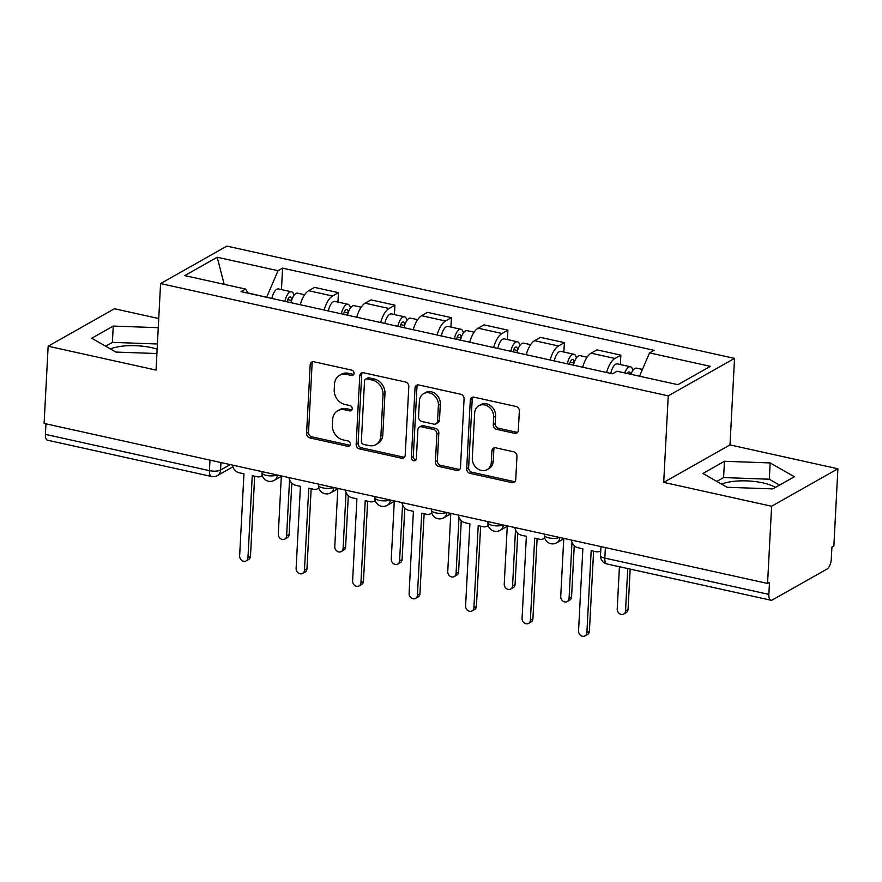 <?xml version="1.0" encoding="UTF-8"?>
<svg xmlns="http://www.w3.org/2000/svg" width="882" height="882" viewBox="0 0 882 882"><rect width="100%" height="100%" fill="white"/><g stroke="black" fill="none" stroke-linecap="round" stroke-linejoin="round"><path stroke-width="1.32" d="M354.046 373.34A2.822 2.381 -119.5 0 0 351.697 370.131L313.937 361.774A4.035 3.396 -119.5 0 0 311.743 362.072A4.035 3.396 -119.5 0 0 310.177 364.795L306.583 433.349A4.035 3.396 -119.5 0 0 309.935 437.935L347.706 446.292A2.822 2.381 -119.5 0 0 347.982 440.956L343.098 439.875A12.91 10.86 -119.5 0 1 332.36 425.179L332.657 419.468A12.91 10.86 -119.5 0 1 337.685 410.747A12.91 10.86 -119.5 0 1 344.675 409.799L349.559 410.88A2.822 2.381 -119.5 0 0 349.834 405.544L344.95 404.463A12.91 10.86 -119.5 0 1 334.212 389.756L334.521 384.045A12.91 10.86 -119.5 0 1 339.537 375.324A12.91 10.86 -119.5 0 1 346.527 374.376L351.411 375.456A2.822 2.381 -119.5 0 0 354.046 373.34M110.404 348.941A32.05 10.441 -177 0 1 151.638 347.673A32.05 10.441 -177 0 1 157.15 349.14M721.619 484.141A32.05 10.441 -177 0 1 762.853 482.873A32.05 10.441 -177 0 1 775.432 487.426M514.581 433.316A4.035 3.396 -119.5 0 0 516.764 433.018A4.035 3.396 -119.5 0 0 518.329 430.295L519.344 411.067A4.035 3.396 -119.5 0 0 515.981 406.47L474.042 397.187A4.035 3.396 -119.5 0 0 471.859 397.484A4.035 3.396 -119.5 0 0 470.293 400.219L466.699 468.761A4.035 3.396 -119.5 0 0 470.051 473.358L511.99 482.63A4.035 3.396 -119.5 0 0 514.184 482.344A4.035 3.396 -119.5 0 0 515.75 479.61L516.962 456.38A4.035 3.396 -119.5 0 0 513.611 451.782L495.662 447.813A4.035 3.396 -119.5 0 0 493.479 448.111A4.035 3.396 -119.5 0 0 491.913 450.834L491.307 462.355A10.793 9.085 -119.5 0 1 487.107 469.654A10.793 9.085 -119.5 0 1 477.085 468.441A10.793 9.085 -119.5 0 1 472.289 458.155L474.659 413.03A10.793 9.085 -119.5 0 1 478.849 405.731A10.793 9.085 -119.5 0 1 488.871 406.944A10.793 9.085 -119.5 0 1 493.666 417.23L493.281 424.749A4.035 3.396 -119.5 0 0 496.632 429.347L514.581 433.316L516.51 432.224A4.035 3.396 -119.5 0 0 517.624 432.279M668.236 395.853L663.705 482.377L771.607 506.246L767.561 583.454L44.1 423.426L48.146 346.218L156.048 370.087L160.579 283.563L668.236 395.853L734.53 358.39L226.883 246.1L160.579 283.563M408.807 386.614A4.035 3.396 -119.5 0 0 405.455 382.016L363.516 372.744A4.035 3.396 -119.5 0 0 361.333 373.042A4.035 3.396 -119.5 0 0 359.757 375.765L356.163 444.308A4.035 3.396 -119.5 0 0 359.525 448.905L401.464 458.188A4.035 3.396 -119.5 0 0 403.647 457.89A4.035 3.396 -119.5 0 0 405.213 455.167L408.807 386.614M418.785 384.971L460.724 394.243A4.035 3.396 -119.5 0 1 464.075 398.84L460.481 467.383A4.035 3.396 -119.5 0 1 458.916 470.117A4.035 3.396 -119.5 0 1 456.733 470.415L438.784 466.435A4.035 3.396 -119.5 0 1 435.421 461.848L436.877 434.043A4.035 3.396 -119.5 0 0 433.525 429.446L421.618 426.811A4.035 3.396 -119.5 0 0 419.435 427.108A4.035 3.396 -119.5 0 0 417.87 429.843L416.348 458.783A2.822 2.381 -119.5 0 1 411.376 457.681L415.025 387.992A4.035 3.396 -119.5 0 1 416.591 385.258A4.035 3.396 -119.5 0 1 418.785 384.971M771.607 506.246L837.9 468.783L833.854 545.991L831.924 547.083L831.285 559.111A8.214 3.539 102.5 0 1 827.018 569.055L772.323 599.969A8.214 3.539 102.5 0 1 770.956 600.234L606.926 563.951A8.214 3.539 -77.5 0 1 604.832 558.108L768.861 594.391A8.214 3.539 102.5 0 0 770.956 600.234M158.749 318.545L114.439 308.744L48.146 346.218M837.9 468.783L729.998 444.914L734.53 358.39M767.561 583.454L769.49 582.363L768.861 594.391M209.982 460.117L209.431 470.646A8.214 3.539 -77.5 0 0 211.526 476.478L47.496 440.195A8.214 3.539 -77.5 0 1 45.401 434.363L209.431 470.646A8.214 2.679 3 0 0 220.533 470.062L230.213 464.594M45.952 423.834L45.401 434.363M324.168 310.023A18.908 8.147 -77.5 0 1 332.547 295.999L308.645 290.707A18.908 8.147 102.5 0 0 300.266 304.731M308.645 290.707L314.543 287.378L338.434 292.67L337.949 302.074M332.547 295.999L338.434 292.67M394.43 314.576L394.927 305.161L371.024 299.88L365.126 303.21A18.908 8.147 102.5 0 0 356.758 317.233M380.649 322.514A18.908 8.147 -77.5 0 1 389.028 308.491L394.927 305.161M450.923 327.068L451.408 317.652L427.516 312.371L421.618 315.701A18.908 8.147 102.5 0 0 413.239 329.725M437.141 335.006A18.908 8.147 -77.5 0 1 445.52 320.993L451.408 317.652M507.404 339.559L507.9 330.155L483.998 324.863L478.099 328.192A18.908 8.147 102.5 0 0 469.72 342.216M493.622 347.508A18.908 8.147 -77.5 0 1 502.001 333.484L507.9 330.155M563.885 352.061L564.381 342.646L540.49 337.365L534.591 340.695A18.908 8.147 102.5 0 0 526.212 354.718M550.114 359.999A18.908 8.147 -77.5 0 1 558.493 345.976L564.381 342.646M620.377 364.553L620.873 355.137L596.971 349.856L591.072 353.186A18.908 8.147 102.5 0 0 582.693 367.21M606.596 372.491A18.908 8.147 -77.5 0 1 614.974 358.478L620.873 355.137M266.706 297.311L247.963 292.912M248.14 293.199L245.571 289.064L184.735 275.603L217.204 257.257L278.039 270.708L266.717 297.069M639.527 376.206L649.549 352.888L654.091 350.319L282.582 268.139L278.039 270.708M649.549 352.888L710.374 366.35L677.905 384.695L617.08 371.245L612.538 373.814L241.029 291.633L245.571 289.064M158.275 327.696L113.249 326.075L91.706 338.247L115.884 352.072L156.919 353.539M663.705 482.377L729.998 444.914M794.34 476.743L770.162 462.929L724.453 461.286L702.921 473.458L727.088 487.272L772.797 488.915L794.34 476.743M281.457 289.583L282.582 268.139M217.204 257.257L224.171 284.335M157.415 343.991L112.389 342.37L105.62 346.207M112.389 342.37L113.249 326.075M779.578 485.089L769.313 479.224L723.604 477.581L716.834 481.407M769.313 479.224L770.162 462.929M723.604 477.581L724.453 461.286M353.748 374.42A2.822 2.381 -119.5 0 1 353.351 374.365L348.456 373.284A12.91 10.86 -119.5 0 0 341.466 374.233L339.537 375.324M337.685 410.747L339.614 409.656A12.91 10.86 -119.5 0 1 346.604 408.697L351.488 409.788A2.822 2.381 -119.5 0 0 351.896 409.832M312.823 361.719A4.035 3.396 -119.5 0 0 312.107 363.704L308.524 432.257A4.035 3.396 -119.5 0 0 311.875 436.844L349.636 445.201A2.822 2.381 -119.5 0 0 350.033 445.256M362.403 372.689A4.035 3.396 -119.5 0 0 361.686 374.674L358.103 443.216A4.035 3.396 -119.5 0 0 361.455 447.813L403.394 457.097A4.035 3.396 -119.5 0 0 404.496 457.152M367.144 378.94A2.822 2.381 -119.5 0 0 364.52 381.057L361.366 441.221A2.822 2.381 -119.5 0 0 363.715 444.44L368.863 445.575A12.91 10.86 -119.5 0 0 375.853 444.627A12.91 10.86 -119.5 0 0 380.881 435.906L383.031 394.783A12.91 10.86 -119.5 0 0 372.292 380.076L367.144 378.94L369.073 377.849A2.822 2.381 -119.5 0 0 367.551 378.047L365.611 379.15M375.853 444.627L377.783 443.536A12.91 10.86 -119.5 0 0 382.81 434.815L380.881 435.906M369.073 377.849L374.233 378.984A12.91 10.86 -119.5 0 1 384.96 393.692L382.81 434.815M419.435 427.108L421.364 426.017A4.035 3.396 -119.5 0 1 423.547 425.719L435.454 428.354A4.035 3.396 -119.5 0 1 438.817 432.952L437.362 460.757A4.035 3.396 -119.5 0 0 440.713 465.343L458.662 469.312A4.035 3.396 -119.5 0 0 459.765 469.378M417.671 384.905A4.035 3.396 -119.5 0 0 416.954 386.9L413.305 456.589A2.822 2.381 -119.5 0 0 416.061 459.853M438.398 405.191A10.793 9.085 -119.5 0 0 433.602 394.904A10.793 9.085 -119.5 0 0 423.581 393.703A10.793 9.085 -119.5 0 0 419.38 400.99L418.542 416.888A4.035 3.396 -119.5 0 0 421.905 421.486L433.801 424.121A4.035 3.396 -119.5 0 0 435.995 423.823A4.035 3.396 -119.5 0 0 437.56 421.1L438.398 405.191L440.327 404.099A10.793 9.085 -119.5 0 0 435.532 393.813A10.793 9.085 -119.5 0 0 425.51 392.611L423.581 393.703M435.995 423.823L437.924 422.732A4.035 3.396 -119.5 0 0 439.49 420.008L437.56 421.1M440.327 404.099L439.49 420.008M478.849 405.731L480.789 404.64A10.793 9.085 -119.5 0 1 490.811 405.852A10.793 9.085 -119.5 0 1 495.607 416.139L495.21 423.658A4.035 3.396 -119.5 0 0 498.562 428.255L516.51 432.224M487.107 469.654L489.036 468.562A10.793 9.085 -119.5 0 0 493.236 461.264L491.307 462.355M494.548 447.758A4.035 3.396 -119.5 0 0 493.843 449.743L493.236 461.264M472.939 397.132A4.035 3.396 -119.5 0 0 472.223 399.116L468.629 467.669A4.035 3.396 -119.5 0 0 471.991 472.267L513.93 481.539A4.035 3.396 -119.5 0 0 515.033 481.594M291.049 302.691A10.275 4.432 -77.5 0 1 297.686 293.177L304.654 294.72M281.314 476.346L278.293 534.051A4.73 3.98 -119.5 0 0 280.388 538.56A4.73 3.98 -119.5 0 0 284.776 539.089A4.73 3.98 -119.5 0 0 286.617 535.892L289.561 479.819M287.146 301.831A4.928 2.128 -77.5 0 1 290.376 297.025A4.928 2.128 -77.5 0 1 291.633 300.387M284.897 301.335A10.275 4.432 -77.5 0 1 291.523 291.81A10.275 4.432 -77.5 0 1 293.949 295.481M271.854 298.447A10.275 4.432 -77.5 0 1 278.492 288.932L291.523 291.81M291.821 483.16L289.131 534.47A4.73 3.98 60.5 0 1 287.289 537.667L284.776 539.089M232.473 465.09A8.214 6.913 -119.5 0 0 239.231 472.796L243.939 473.843L239.639 555.903A4.73 3.98 -119.5 0 0 241.734 560.401A4.73 3.98 -119.5 0 0 246.122 560.93A4.73 3.98 -119.5 0 0 247.963 557.744L252.263 475.685L256.971 476.721A8.214 6.913 -119.5 0 0 261.425 476.115A8.214 6.913 -119.5 0 0 262.307 475.508M254.678 476.214L250.477 556.322A4.73 3.98 60.5 0 1 248.636 559.519L246.122 560.93M347.53 315.194A10.275 4.432 -77.5 0 1 354.167 305.668L361.146 307.212M337.806 488.837L334.774 546.542A4.73 3.98 -119.5 0 0 336.88 551.052A4.73 3.98 -119.5 0 0 341.268 551.581A4.73 3.98 -119.5 0 0 343.109 548.395L346.042 492.31M343.627 314.323A4.928 2.128 -77.5 0 1 346.858 309.527A4.928 2.128 -77.5 0 1 348.125 312.878M341.378 313.827A10.275 4.432 -77.5 0 1 348.015 304.301A10.275 4.432 -77.5 0 1 350.43 307.972M328.347 310.949A10.275 4.432 -77.5 0 1 334.984 301.423L348.015 304.301M348.313 495.651L345.623 546.972A4.73 3.98 60.5 0 1 343.782 550.159L341.268 551.581M404.022 327.685A10.275 4.432 -77.5 0 1 410.659 318.159L417.627 319.703M394.287 501.34L391.266 559.045A4.73 3.98 -119.5 0 0 393.361 563.543A4.73 3.98 -119.5 0 0 397.749 564.083A4.73 3.98 -119.5 0 0 399.59 560.886L402.534 504.813M400.119 326.825A4.928 2.128 -77.5 0 1 403.35 322.018A4.928 2.128 -77.5 0 1 404.606 325.37M397.87 326.318A10.275 4.432 -77.5 0 1 404.496 316.803A10.275 4.432 -77.5 0 1 406.922 320.475M384.828 323.44A10.275 4.432 -77.5 0 1 391.465 313.915L404.496 316.803M404.794 508.142L402.104 559.464A4.73 3.98 60.5 0 1 400.263 562.661L397.749 564.083M288.954 477.592A8.214 6.913 -119.5 0 0 295.713 485.298L300.42 486.335L296.12 568.394A4.73 3.98 -119.5 0 0 298.226 572.903A4.73 3.98 -119.5 0 0 302.614 573.432A4.73 3.98 -119.5 0 0 304.455 570.235L308.755 488.176L313.463 489.223A8.214 6.913 -119.5 0 0 317.906 488.617A8.214 6.913 -119.5 0 0 318.788 488M311.159 488.716L306.958 568.813A4.73 3.98 60.5 0 1 305.128 572.01L302.614 573.432M345.435 490.083A8.214 6.913 -119.5 0 0 352.205 497.79L356.912 498.826L352.613 580.885A4.73 3.98 -119.5 0 0 354.707 585.394A4.73 3.98 -119.5 0 0 359.095 585.924A4.73 3.98 -119.5 0 0 360.936 582.737L365.236 500.678L369.944 501.715A8.214 6.913 -119.5 0 0 374.398 501.108A8.214 6.913 -119.5 0 0 375.28 500.502M367.651 501.208L363.45 581.315A4.73 3.98 60.5 0 1 361.609 584.501L359.095 585.924M460.503 340.176A10.275 4.432 -77.5 0 1 467.14 330.662L474.119 332.205M450.779 513.831L447.747 571.536A4.73 3.98 -119.5 0 0 449.853 576.045A4.73 3.98 -119.5 0 0 454.241 576.574A4.73 3.98 -119.5 0 0 456.082 573.377L459.015 517.304M456.6 339.316A4.928 2.128 -77.5 0 1 459.831 334.51A4.928 2.128 -77.5 0 1 461.099 337.872M454.351 338.82A10.275 4.432 -77.5 0 1 460.988 329.295A10.275 4.432 -77.5 0 1 463.403 332.966M441.32 335.932A10.275 4.432 -77.5 0 1 447.957 326.417L460.988 329.295M461.275 520.645L458.596 571.955A4.73 3.98 60.5 0 1 456.755 575.152L454.241 576.574M516.995 352.679A10.275 4.432 -77.5 0 1 523.632 343.153L530.6 344.697M507.26 526.322L504.239 584.027A4.73 3.98 -119.5 0 0 506.334 588.537A4.73 3.98 -119.5 0 0 510.722 589.066A4.73 3.98 -119.5 0 0 512.563 585.88L515.507 529.795M513.092 351.808A4.928 2.128 -77.5 0 1 516.323 347.012A4.928 2.128 -77.5 0 1 517.58 350.363M510.832 351.312A10.275 4.432 -77.5 0 1 517.469 341.786A10.275 4.432 -77.5 0 1 519.895 345.457M497.801 348.434A10.275 4.432 -77.5 0 1 504.438 338.909L517.469 341.786M517.767 533.136L515.077 584.457A4.73 3.98 60.5 0 1 513.236 587.644L510.722 589.066M573.476 365.17A10.275 4.432 -77.5 0 1 580.113 355.644L587.092 357.188M563.752 538.825L560.72 596.53A4.73 3.98 -119.5 0 0 562.826 601.028A4.73 3.98 -119.5 0 0 567.214 601.568A4.73 3.98 -119.5 0 0 569.055 598.371L571.988 542.298M569.574 364.31A4.928 2.128 -77.5 0 1 572.804 359.503A4.928 2.128 -77.5 0 1 574.072 362.855M567.324 363.803A10.275 4.432 -77.5 0 1 573.962 354.288A10.275 4.432 -77.5 0 1 576.376 357.96M554.293 360.925A10.275 4.432 -77.5 0 1 560.919 351.4L573.962 354.288M574.248 545.627L571.558 596.949A4.73 3.98 60.5 0 1 569.728 600.146L567.214 601.568M401.927 502.575A8.214 6.913 -119.5 0 0 408.686 510.281L413.393 511.328L409.094 593.388A4.73 3.98 -119.5 0 0 411.199 597.886A4.73 3.98 -119.5 0 0 415.587 598.415A4.73 3.98 -119.5 0 0 417.418 595.229L421.728 513.17L426.425 514.206A8.214 6.913 -119.5 0 0 430.879 513.6A8.214 6.913 -119.5 0 0 431.761 512.993M424.132 513.699L419.931 593.807A4.73 3.98 60.5 0 1 418.101 597.004L415.587 598.415M458.408 515.077A8.214 6.913 -119.5 0 0 465.178 522.783L469.885 523.82L465.586 605.879A4.73 3.98 -119.5 0 0 467.68 610.388A4.73 3.98 -119.5 0 0 472.068 610.917A4.73 3.98 -119.5 0 0 473.91 607.72L478.209 525.661L482.917 526.708A8.214 6.913 -119.5 0 0 487.371 526.102A8.214 6.913 -119.5 0 0 488.242 525.485M480.624 526.201L476.423 606.298A4.73 3.98 60.5 0 1 474.582 609.495L472.068 610.917M514.901 527.568A8.214 6.913 -119.5 0 0 521.659 535.275L526.367 536.311L522.067 618.37A4.73 3.98 -119.5 0 0 524.162 622.879A4.73 3.98 -119.5 0 0 528.561 623.409A4.73 3.98 -119.5 0 0 530.391 620.222L534.69 538.163L539.398 539.2A8.214 6.913 -119.5 0 0 543.852 538.593A8.214 6.913 -119.5 0 0 544.734 537.987M537.105 538.693L532.904 618.8A4.73 3.98 60.5 0 1 531.074 621.986L528.561 623.409M630.906 374.299A10.275 4.432 -77.5 0 1 636.606 368.147L642.438 369.437M619.429 566.718L617.213 609.021A4.73 3.98 -119.5 0 0 619.307 613.53A4.73 3.98 -119.5 0 0 623.695 614.059A4.73 3.98 -119.5 0 0 625.536 610.862L627.752 568.559M627.245 373.494A4.928 2.128 -77.5 0 1 629.296 371.995A4.928 2.128 -77.5 0 1 630.52 374.211M624.754 372.943A10.275 4.432 -77.5 0 1 630.443 366.78A10.275 4.432 -77.5 0 1 632.868 370.451M610.774 373.417A10.275 4.432 -77.5 0 1 617.411 363.902L630.443 366.78M630.167 569.088L628.05 609.44A4.73 3.98 60.5 0 1 626.209 612.637L623.695 614.059M571.382 540.06A8.214 6.913 -119.5 0 0 578.151 547.766L582.859 548.813L578.548 630.873A4.73 3.98 -119.5 0 0 580.654 635.371A4.73 3.98 -119.5 0 0 585.042 635.9A4.73 3.98 -119.5 0 0 586.883 632.714L591.183 550.655L595.89 551.691A8.214 6.913 -119.5 0 0 600.344 551.085A8.214 6.913 -119.5 0 0 600.73 550.842L600.344 551.085M593.597 551.184L589.397 631.292A4.73 3.98 60.5 0 1 587.555 634.489L585.042 635.9M220.93 462.543L220.533 470.062A8.214 6.913 -119.5 0 1 217.336 475.618L232.881 466.832M558.493 345.976L534.591 340.695M502.001 333.484L478.099 328.192M445.52 320.993L421.618 315.701M389.028 308.491L365.126 303.21M614.974 358.478L591.072 353.186M262.042 471.638L261.976 472.763A8.214 2.679 3 0 0 267.808 475.652A8.214 2.679 3 0 0 277.102 474.968M277.411 475.034A8.214 6.913 60.5 0 1 274.236 480.348L281.887 476.026M318.523 484.13L318.468 485.254A8.214 2.679 3 0 0 324.3 488.143A8.214 2.679 3 0 0 333.583 487.459M375.015 496.621L374.949 497.757A8.214 2.679 3 0 0 380.781 500.634A8.214 2.679 3 0 0 390.076 499.951M431.496 509.123L431.441 510.248A8.214 2.679 3 0 0 437.274 513.137A8.214 2.679 3 0 0 446.557 512.453M487.989 521.615L487.922 522.739A8.214 2.679 3 0 0 493.755 525.628A8.214 2.679 3 0 0 503.049 524.944M544.47 534.106L544.414 535.242A8.214 2.679 3 0 0 550.247 538.119A8.214 2.679 3 0 0 559.53 537.436M333.903 487.526A8.214 6.913 60.5 0 1 330.717 492.84L338.368 488.518M390.384 500.028A8.214 6.913 60.5 0 1 387.209 505.342L394.86 501.009M446.876 512.519A8.214 6.913 60.5 0 1 443.69 517.833L451.341 513.511M503.357 525.01A8.214 6.913 60.5 0 1 500.182 530.325L507.834 526.003M559.85 537.513A8.214 6.913 60.5 0 1 556.663 542.827L564.315 538.494M605.383 547.579L604.832 558.108A8.214 2.679 3 0 1 600.488 555.495A8.214 8.214 0 0 0 606.926 563.951M348.456 373.284L346.527 374.376M351.488 409.788L349.559 410.88M346.604 408.697L344.675 409.799M349.636 445.201L347.706 446.292M311.875 436.844L309.935 437.935M308.524 432.257L306.583 433.349M312.107 363.704L310.177 364.795M353.351 374.365L351.411 375.456M403.394 457.097L401.464 458.188M361.455 447.813L359.525 448.905M358.103 443.216L356.163 444.308M361.686 374.674L359.757 375.765M384.96 393.692L383.031 394.783M374.233 378.984L372.292 380.076M458.662 469.312L456.733 470.415M440.713 465.343L438.784 466.435M437.362 460.757L435.421 461.848M438.817 432.952L436.877 434.043M435.454 428.354L433.525 429.446M423.547 425.719L421.618 426.811M413.305 456.589L411.376 457.681M416.954 386.9L415.025 387.992M498.562 428.255L496.632 429.347M495.21 423.658L493.281 424.749M495.607 416.139L493.666 417.23M493.843 449.743L491.913 450.834M513.93 481.539L511.99 482.63M471.991 472.267L470.051 473.358M468.629 467.669L466.699 468.761M472.223 399.116L470.293 400.219M287.764 299.671L291.589 300.519M289.131 534.47L286.617 535.892M247.963 557.744L250.477 556.322M344.245 312.173L348.081 313.022M345.623 546.972L343.109 548.395M400.737 324.664L404.562 325.513M402.104 559.464L399.59 560.886M304.455 570.235L306.958 568.813M360.936 582.737L363.45 581.315M457.218 337.156L461.054 338.004M458.596 571.955L456.082 573.377M513.699 349.658L517.536 350.507M515.077 584.457L512.563 585.88M570.191 362.149L574.028 362.998M571.558 596.949L569.055 598.371M417.418 595.229L419.931 593.807M473.91 607.72L476.423 606.298M530.391 620.222L532.904 618.8M628.05 609.44L625.536 610.862M586.883 632.714L589.397 631.292M261.976 472.763A8.214 8.214 0 0 0 274.236 480.348M318.468 485.254A8.214 8.214 0 0 0 330.717 492.84M374.949 497.757A8.214 8.214 0 0 0 387.209 505.342M431.441 510.248A8.214 8.214 0 0 0 443.69 517.833M487.922 522.739A8.214 8.214 0 0 0 500.182 530.325M544.414 535.242A8.214 8.214 0 0 0 556.663 542.827M600.962 546.608L600.488 555.495M211.526 476.478A8.214 8.214 0 0 0 217.336 475.618M261.425 476.115L262.329 475.607M317.906 488.617L318.821 488.099M374.398 501.108L375.302 500.601M430.879 513.6L431.794 513.092M487.371 526.102L488.275 525.584M543.852 538.593L544.767 538.086"/></g></svg>
